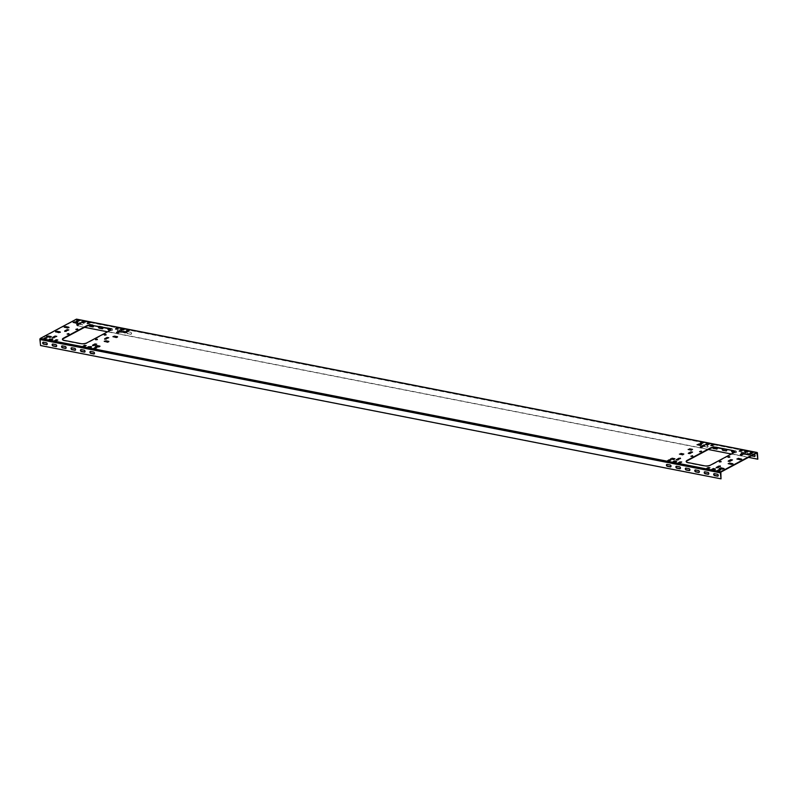 <?xml version="1.0" encoding="UTF-8"?>
<svg xmlns="http://www.w3.org/2000/svg" width="798" height="798" viewBox="0 0 798 798"><rect width="100%" height="100%" fill="white"/><g stroke="black" fill="none" stroke-linecap="round" stroke-linejoin="round"><path stroke-width="0.6" stroke-dasharray="3.99 2.99" d="M120.787 331.3L118.303 332.626M90.264 322.681L88.897 323.419M87.281 323.559L88.937 323.828M76.857 321.255L76.379 319.609L40.409 338.811L40.568 345.544M76.508 321.454L78.124 321.305M79.491 320.577L78.164 321.724M77.915 322.901L76.448 323.549L73.286 322.512M80.867 323.479L78.384 324.806M76.768 324.956L78.433 325.225M77.755 329.365L76.059 329.554M69.037 334.013L67.351 334.202M60.309 332.307L58.833 332.956L55.67 331.918M51.401 337.055L49.935 337.704L46.763 336.666M56.768 336.347L54.284 337.684M52.668 337.823L54.324 338.093M54.833 340.886L56.449 340.746M57.815 340.008L56.488 341.155M91.531 347.08L90.064 347.729L88.259 346.96M110.962 329.584A4.419 1.566 173.7 0 1 111.032 329.783A4.419 1.566 173.7 0 1 110.034 330.941L87.052 343.21A4.419 1.566 173.7 0 1 80.867 344.028L64.079 340.746A4.419 1.566 173.7 0 1 62.473 339.749A4.419 1.566 173.7 0 1 62.483 339.539M97.386 339.569L95.7 339.758M106.104 334.921L104.418 335.1M108.737 337.734L106.254 339.06M104.638 339.21L106.294 339.479M109.067 341.863L107.6 342.502L104.428 341.464M117.785 337.205L116.318 337.853L113.146 336.816M116.688 332.776L118.353 333.045M118.623 328.237L117.246 328.976M115.63 329.115L117.296 329.384M126.403 331.23L128.019 331.08M129.396 330.352L128.069 331.499M126.683 332.457L125.216 333.105L122.044 332.068M123.979 329.764L122.513 330.402L120.707 329.634M96.688 344.167L94.204 345.504M92.588 345.644L94.244 345.913M100.169 346.611L98.703 347.26L95.531 346.222M93.955 348.546L95.57 348.407M96.947 347.669L95.62 348.816M83.182 346.442L84.797 346.292M86.174 345.564L84.847 346.711M52.748 339.489L51.281 340.128L49.466 339.359M44.06 338.771L45.676 338.631M47.042 337.893L45.715 339.04M68.818 329.913L66.334 331.24M64.718 331.389L66.374 331.659M69.017 327.649L67.551 328.297L64.379 327.26M85.196 322.163L83.72 322.811L81.915 322.033M744.454 451.828L746.26 452.596L747.726 451.957M736.893 459.01L740.065 460.047L741.532 459.399M730 461.254L732.484 459.927M730.04 461.673L728.384 461.404M720.853 469.643L719.367 471.01L717.701 470.74M712.006 469.154L713.811 469.922L715.277 469.274M681.721 461.972L680.245 463.349L678.579 463.079M670.948 459.867L669.462 461.234L667.806 460.965M670.51 458.86L673.682 459.897L675.148 459.249M678.031 459.867L680.514 458.541M678.071 460.286L676.415 460.017M705.661 444.227L707.467 445.005L708.943 444.356M697.033 444.705L700.195 445.743L701.661 445.094M703.397 442.541L701.911 443.907L700.255 443.648M712.644 445.613L714.01 444.875M712.684 446.022L711.028 445.753M702.13 447L704.614 445.673M702.18 447.409L700.514 447.149M688.125 449.454L691.297 450.491L692.764 449.843M679.417 454.112L682.579 455.139L684.056 454.501M690.08 453.434L692.564 452.107M690.12 453.853L688.465 453.583M699.806 451.748L701.502 451.558M691.098 456.396L692.784 456.207M686.23 461.723A4.419 1.566 -6.3 0 0 686.22 461.932A4.419 1.566 -6.3 0 0 687.826 462.94L704.614 466.222A4.419 1.566 -6.3 0 0 710.799 465.404L733.791 453.134A4.419 1.566 -6.3 0 0 734.778 451.977A4.419 1.566 -6.3 0 0 734.719 451.778M673.223 461.553L675.028 462.321L676.495 461.683M710.08 467.528L708.594 468.895L706.928 468.635M717.951 467.688L720.434 466.361M717.991 468.107L716.335 467.837M719.277 468.416L722.449 469.453L723.916 468.805M728.185 463.658L731.347 464.695L732.813 464.057M719.447 461.952L721.133 461.763M728.165 457.294L729.851 457.114M742.05 454.82L744.534 453.493M742.1 455.229L740.434 454.97M745.791 454.262L748.963 455.289L750.429 454.651M753.302 452.316L751.816 453.683L750.15 453.424M740.993 451.169L742.369 450.431M741.043 451.578L739.377 451.309M748.484 457.364L731.327 454.012M708.335 449.503L107.58 331.818M84.588 327.31L77.366 325.893L77.276 325.035M77.236 324.696L77.067 323.15M77.017 322.711L76.887 321.524M93.336 325.634A1.027 0.718 -118.1 0 0 92.578 324.995L89.915 324.267A1.027 0.718 61.9 0 0 89.336 325.474M89.017 325.524A1.027 0.718 61.9 0 1 89.635 324.417M102.792 327.489A1.027 0.718 -118.1 0 0 102.034 326.841L99.361 326.113A1.027 0.718 61.9 0 0 98.673 326.681M98.433 326.641A1.027 0.718 61.9 0 1 99.082 326.262M110.314 330.342L111.69 330.611A1.027 0.718 -118.1 0 0 111.481 328.696L108.807 327.968A1.027 0.718 61.9 0 0 108.119 328.537M107.89 328.487A1.027 0.718 61.9 0 1 108.528 328.118M119.301 332.098L121.146 332.457A1.027 0.718 -118.1 0 0 120.927 330.542L118.264 329.823A1.027 0.718 61.9 0 0 118.473 331.739L118.583 331.759M118.473 331.739L118.194 331.888A1.027 0.718 61.9 0 1 117.984 329.963M127.919 333.584L130.593 334.312A1.027 0.718 -118.1 0 0 130.383 332.397L127.71 331.669A1.027 0.718 61.9 0 0 127.919 333.584L130.872 334.163A1.027 0.718 61.9 0 0 130.653 332.247L127.71 331.669M127.64 333.734A1.027 0.718 61.9 0 1 127.431 331.818M80.458 322.412L83.411 322.991A1.027 0.718 61.9 0 1 83.62 324.906L80.678 324.327L83.341 325.055A1.027 0.718 -118.1 0 0 83.132 323.14L80.458 322.412A1.027 0.718 61.9 0 0 79.82 323.439M80.398 324.477A1.027 0.718 61.9 0 1 79.78 324.068M79.521 323.509A1.027 0.718 61.9 0 1 80.189 322.562M703.277 445.703A1.027 0.718 61.9 0 1 703.936 444.755L707.168 445.184L704.215 444.606A1.027 0.718 -118.1 0 0 703.577 445.633M707.168 445.184A1.027 0.718 -118.1 0 1 707.377 447.099L704.145 446.671A1.027 0.718 61.9 0 1 703.537 446.252M707.098 447.249A1.027 0.718 -118.1 0 0 706.888 445.334M712.774 447.718A1.027 0.718 61.9 0 1 713.382 446.611L716.335 447.189L713.661 446.461A1.027 0.718 -118.1 0 0 713.083 447.668M717.093 447.828A1.027 0.718 -118.1 0 0 716.335 447.189M722.19 448.835A1.027 0.718 61.9 0 1 722.838 448.456L725.781 449.035L723.118 448.306A1.027 0.718 -118.1 0 0 722.419 448.875M726.539 449.683A1.027 0.718 -118.1 0 0 725.781 449.035M731.636 450.68A1.027 0.718 61.9 0 1 732.285 450.311L735.237 450.89L732.564 450.162A1.027 0.718 -118.1 0 0 731.876 450.73M735.507 450.74A1.027 0.718 -118.1 0 1 735.726 452.656L734.06 452.536M735.447 452.805A1.027 0.718 -118.1 0 0 735.237 450.89M742.05 454.102L741.941 454.082A1.027 0.718 61.9 0 1 741.731 452.157L744.684 452.735L742.01 452.017A1.027 0.718 -118.1 0 0 742.22 453.932L742.33 453.952M744.963 452.586A1.027 0.718 -118.1 0 1 745.172 454.511L743.048 454.291M744.893 454.651A1.027 0.718 -118.1 0 0 744.684 452.735M751.257 455.887A1.027 0.718 61.9 0 1 751.187 454.012L753.811 454.531M757.432 453.025L76.987 319.719L77.645 325.744L758.1 459.05M89.915 324.267L92.857 324.846A1.027 0.718 61.9 0 1 93.296 326.761M99.361 326.113L102.314 326.691A1.027 0.718 61.9 0 1 102.752 328.616M108.807 327.968L111.76 328.547A1.027 0.718 61.9 0 1 111.969 330.462L110.533 330.182M118.264 329.823L121.206 330.392A1.027 0.718 61.9 0 1 121.416 332.317L119.57 331.948M80.678 324.327A1.027 0.718 61.9 0 1 80.059 323.918M707.377 447.099L704.425 446.521A1.027 0.718 -118.1 0 1 703.816 446.102M717.053 448.955A1.027 0.718 -118.1 0 0 716.614 447.04M726.499 450.81A1.027 0.718 -118.1 0 0 726.06 448.885M735.726 452.656L734.28 452.376M745.172 454.511L743.327 454.142M754.848 456.356A1.027 0.718 -118.1 0 0 754.409 454.441L751.457 453.863A1.027 0.718 -118.1 0 0 751.536 455.738M721.292 478.7L40.848 345.394M52.598 344.058A1.027 0.718 61.9 0 1 53.107 343.918L56.06 344.497A1.027 0.718 61.9 0 1 56.498 346.412M62.045 345.913A1.027 0.718 61.9 0 1 62.553 345.763L65.506 346.342A1.027 0.718 61.9 0 1 65.945 348.267M71.501 347.758A1.027 0.718 61.9 0 1 72.01 347.619L74.952 348.197A1.027 0.718 61.9 0 1 75.391 350.113M80.947 349.614A1.027 0.718 61.9 0 1 81.456 349.464L84.398 350.043A1.027 0.718 61.9 0 1 84.847 351.968M90.393 351.469A1.027 0.718 61.9 0 1 90.902 351.32L93.855 351.898A1.027 0.718 61.9 0 1 94.294 353.813M43.152 342.212A1.027 0.718 61.9 0 1 43.661 342.063L46.603 342.641A1.027 0.718 61.9 0 1 47.042 344.566M670.799 466.75A1.027 0.718 -118.1 0 0 670.36 464.835L667.407 464.256A1.027 0.718 -118.1 0 0 666.899 464.406M680.245 468.606A1.027 0.718 -118.1 0 0 679.806 466.69L676.854 466.112A1.027 0.718 -118.1 0 0 676.355 466.251M689.701 470.461A1.027 0.718 -118.1 0 0 689.253 468.536L686.31 467.957A1.027 0.718 -118.1 0 0 685.801 468.107M699.148 472.306A1.027 0.718 -118.1 0 0 698.709 470.391L695.756 469.813A1.027 0.718 -118.1 0 0 695.248 469.952M708.594 474.162A1.027 0.718 -118.1 0 0 708.155 472.236L705.203 471.658A1.027 0.718 -118.1 0 0 704.704 471.808M718.04 476.007A1.027 0.718 -118.1 0 0 717.601 474.092L714.659 473.513A1.027 0.718 -118.1 0 0 714.15 473.663M76.379 319.609L756.833 452.915M720.863 472.117L40.409 338.811M76.708 319.868L756.564 453.055M40.179 339.369L720.634 472.675M76.508 319.589L756.963 452.885"/><path stroke-width="1.2" d="M120.717 331.34L119.131 331.03L116.488 332.586L118.303 332.626L120.717 331.34M116.717 332.317L120.787 331.3M757.053 452.456A0.888 0.549 101.1 0 1 757.432 453.025L757.821 459.199L756.833 452.915L720.863 472.117L721.013 478.85L40.568 345.544L39.9 339.519A0.888 0.549 101.1 0 1 40.369 338.402L76.339 319.2A0.888 0.549 101.1 0 1 76.598 319.15L757.053 452.456A0.888 0.549 101.1 0 0 756.783 452.496L76.339 319.2M40.369 338.402L720.813 471.708L756.783 452.496M79.421 320.616L77.835 320.307L76.299 321.265L79.421 320.616M74.803 322.272L77.705 322.442L76.399 323.14L73.077 322.322L74.753 321.863L73.286 322.512M77.705 322.442L74.753 321.863M76.837 324.906L79.211 323.21L80.797 323.519L76.768 324.956M79.211 323.21L76.798 324.497M77.536 328.906L75.86 329.365L77.536 328.906M68.818 333.554L67.142 334.013L68.818 333.554M58.793 332.537L60.089 331.848L57.137 331.27L55.461 331.729L58.793 332.537M49.885 337.295L51.182 336.596L48.239 336.018L46.563 336.477L49.885 337.295M52.738 337.773L55.102 336.078L56.688 336.387L52.668 337.823M55.102 336.078L52.688 337.364M57.745 340.048L56.159 339.739L54.633 340.696L57.745 340.048M90.014 347.32L91.311 346.621L88.049 346.771L90.014 347.32M92.588 325.085A4.419 1.566 -6.3 0 0 86.403 325.903L63.411 338.182A4.419 1.566 -6.3 0 0 62.424 339.33A4.419 1.566 -6.3 0 0 64.03 340.337L80.817 343.619A4.419 1.566 -6.3 0 0 87.002 342.801L109.994 330.532A4.419 1.566 -6.3 0 0 110.982 329.375A4.419 1.566 -6.3 0 0 109.376 328.377L92.638 325.504A4.419 1.566 173.7 0 0 86.453 326.322L63.461 338.591A4.419 1.566 173.7 0 0 62.483 339.539M97.166 339.11L95.501 339.569L97.166 339.11M105.885 334.462L104.209 334.921L105.885 334.462M104.708 339.16L107.072 337.464L108.658 337.773L104.638 339.21M107.072 337.464L104.668 338.751M105.944 341.235L108.847 341.404L107.55 342.093L104.229 341.285L105.905 340.826L104.428 341.464M108.847 341.404L105.905 340.826M114.663 336.576L117.565 336.746L116.269 337.444L112.947 336.626L114.623 336.167L113.146 336.816M117.565 336.746L114.623 336.167M115.71 329.075L118.403 327.779L117.246 328.976L115.63 329.115M116.957 327.968L115.66 328.666M129.316 330.392L127.73 330.083L126.204 331.04L129.316 330.392M123.56 331.828L126.463 331.998L125.166 332.686L121.845 331.878L123.52 331.419L122.044 332.068M126.463 331.998L123.52 331.419M122.463 329.993L123.76 329.305L120.498 329.454L122.463 329.993M92.658 345.594L95.022 343.898L96.608 344.207L92.588 345.644M95.022 343.898L92.608 345.185M97.047 345.983L99.95 346.152L98.653 346.841L95.331 346.033L97.007 345.574L95.531 346.222M99.95 346.152L97.007 345.574M96.867 347.719L95.281 347.399L93.755 348.367L96.867 347.719M86.094 345.604L84.508 345.295L82.982 346.252L86.094 345.604M51.232 339.719L52.528 339.03L49.267 339.18L51.232 339.719M46.972 337.943L45.386 337.624L43.86 338.591L46.972 337.943M64.788 331.34L67.152 329.644L68.738 329.953L64.718 331.389M67.152 329.644L64.748 330.931M67.501 327.888L68.798 327.2L65.855 326.621L64.179 327.08L67.501 327.888M83.68 322.392L84.977 321.704L81.715 321.853L83.68 322.392M87.351 323.519L88.608 322.412L90.194 322.721L87.281 323.559M88.608 322.412L87.311 323.11M744.624 451.877L745.921 451.179L747.886 451.728L744.624 451.877M737.063 459.059L738.369 458.361L741.691 459.179L740.015 459.638L737.063 459.059M730.818 459.658L728.185 461.214L730 461.254L732.414 459.967L730.818 459.658L728.414 460.945M719.028 469.593L720.624 469.902L717.502 470.561L719.028 469.593L717.731 470.291M712.175 469.204L713.472 468.506L715.437 469.054L712.175 469.204M679.906 461.932L681.721 461.972L680.195 462.94L678.38 462.89L679.906 461.932L678.609 462.621M669.133 459.818L670.948 459.867L669.422 460.825L667.607 460.785L669.133 459.818L667.836 460.516M672.026 458.621L670.689 458.91L673.632 459.488L674.938 458.79L670.51 458.86M671.986 458.212L674.938 458.79M678.849 458.271L676.205 459.828L678.031 459.867L680.295 458.082L676.435 459.558M705.841 444.277L707.138 443.588L709.103 444.127L705.841 444.277M698.549 444.466L697.203 444.755L700.155 445.334L701.452 444.636L697.033 444.705M698.499 444.057L701.452 444.636M701.582 442.501L703.397 442.541L701.871 443.498L700.055 443.459L701.582 442.501L700.285 443.189M712.355 444.606L710.828 445.573L713.941 444.915L712.355 444.606L711.058 445.304M702.958 445.404L700.315 446.96L702.13 447L704.395 445.214L700.544 446.69M689.642 449.224L688.305 449.503L691.248 450.082L692.544 449.384L688.125 449.454M689.602 448.805L692.544 449.384M680.933 453.872L679.587 454.152L682.539 454.73L683.836 454.042L679.417 454.112M680.884 453.464L683.836 454.042M690.898 451.838L688.265 453.394L690.08 453.434L692.494 452.147L690.898 451.838L688.494 453.124M701.282 451.099L699.607 451.558L701.282 451.099M692.564 455.748L690.888 456.207L692.564 455.748M733.123 450.571A4.419 1.566 173.7 0 1 734.729 451.568A4.419 1.566 173.7 0 1 733.741 452.725L710.749 464.995A4.419 1.566 173.7 0 1 704.564 465.813L687.776 462.531A4.419 1.566 173.7 0 1 686.17 461.523A4.419 1.566 173.7 0 1 687.158 460.376L710.15 448.097A4.419 1.566 173.7 0 1 716.335 447.279L733.123 450.571L716.385 447.688A4.419 1.566 -6.3 0 0 710.2 448.506L687.208 460.785A4.419 1.566 -6.3 0 0 686.23 461.723M673.392 461.603L674.689 460.905L676.654 461.453L673.392 461.603M708.255 467.488L709.841 467.798L708.544 468.486L706.729 468.446L708.255 467.488L706.958 468.177M718.769 466.092L716.125 467.648L717.951 467.688L720.215 465.902L716.355 467.379M719.457 468.456L720.754 467.768L724.075 468.576L722.399 469.034L719.457 468.456M728.355 463.708L729.651 463.02L732.973 463.828L731.297 464.286L728.355 463.708M720.923 461.304L719.247 461.763L720.923 461.304M729.631 456.656L727.956 457.114L729.631 456.656M742.878 453.224L740.235 454.78L742.05 454.82L744.464 453.533L742.878 453.224L740.464 454.511M747.307 454.022L745.97 454.301L748.913 454.88L750.21 454.192L745.791 454.262M747.267 453.613L750.21 454.192M751.477 452.276L753.063 452.586L751.766 453.274L749.95 453.234L751.477 452.276L750.18 452.965M740.704 450.162L739.177 451.119L740.993 451.169L742.15 449.972L739.407 450.85M88.648 322.821L90.264 322.681M79.491 320.577L76.508 321.454M79.251 323.619L80.867 323.479M76.059 329.554L77.755 329.365M67.351 334.202L69.037 334.013M55.67 331.918L60.309 332.307M46.763 336.666L51.401 337.055M55.152 336.487L56.768 336.347M57.815 340.008L54.833 340.886M88.259 346.96L91.531 347.08M110.962 329.584A4.419 1.566 173.7 0 0 109.416 328.786L92.638 325.504M95.7 339.758L97.386 339.569M104.418 335.1L106.104 334.921M107.122 337.873L108.737 337.734M117.007 328.377L118.623 328.237M129.396 330.352L126.403 331.23M120.707 329.634L123.979 329.764M95.072 344.307L96.688 344.167M96.947 347.669L93.955 348.546M86.174 345.564L83.182 346.442M49.466 339.359L52.748 339.489M47.042 337.893L44.06 338.771M67.202 330.053L68.818 329.913M64.379 327.26L69.017 327.649M81.915 322.033L85.196 322.163M747.726 451.957L744.454 451.828M741.532 459.399L736.893 459.01M732.484 459.927L730.868 460.067M720.694 469.862L719.078 470.002M715.277 469.274L712.006 469.154M681.562 462.202L679.946 462.341M670.789 460.087L669.173 460.227M680.514 458.541L678.899 458.68M708.943 444.356L705.661 444.227M703.238 442.76L701.622 442.91M714.01 444.875L712.395 445.015M704.614 445.673L702.998 445.813M692.564 452.107L690.948 452.247M701.502 451.558L699.806 451.748M692.784 456.207L691.098 456.396M734.719 451.778A4.419 1.566 -6.3 0 0 733.163 450.98M676.495 461.683L673.223 461.553M709.921 467.748L708.305 467.897M720.434 466.361L718.818 466.501M723.916 468.805L719.277 468.416M732.813 464.057L728.185 463.658M721.133 461.763L719.447 461.952M729.851 457.114L728.165 457.294M744.534 453.493L742.918 453.633M753.142 452.536L751.526 452.685M742.369 450.431L740.753 450.571M757.821 459.199L748.484 457.364M731.327 454.012L708.335 449.503M107.58 331.818L84.588 327.31M93.296 326.761A1.027 0.718 61.9 0 1 93.077 326.761L89.845 326.332L92.797 326.911A1.027 0.718 -118.1 0 0 93.336 325.634M89.845 326.332A1.027 0.718 61.9 0 1 89.017 325.524M102.752 328.616A1.027 0.718 61.9 0 1 102.523 328.606L99.291 328.178L102.244 328.756A1.027 0.718 -118.1 0 0 102.792 327.489M99.291 328.178A1.027 0.718 61.9 0 1 98.433 326.641M110.533 330.182L108.747 330.033A1.027 0.718 61.9 0 1 107.89 328.487M108.747 330.033L110.314 330.342M118.303 331.908L119.301 332.098M79.78 324.068A1.027 0.718 61.9 0 1 79.521 323.509M703.537 446.252A1.027 0.718 61.9 0 1 703.277 445.703M717.053 448.955A1.027 0.718 -118.1 0 1 716.823 448.955L713.602 448.526A1.027 0.718 61.9 0 1 712.774 447.718M716.544 449.104A1.027 0.718 -118.1 0 0 717.093 447.828M726.499 450.81A1.027 0.718 -118.1 0 1 726.27 450.8L723.048 450.371A1.027 0.718 61.9 0 1 722.19 448.835M725.99 450.95A1.027 0.718 -118.1 0 0 726.539 449.683M734.06 452.536L732.494 452.227A1.027 0.718 61.9 0 1 731.636 450.68M743.048 454.291L742.05 454.102M754.848 456.356A1.027 0.718 -118.1 0 1 754.619 456.356L751.397 455.927A1.027 0.718 61.9 0 1 751.257 455.887M754.339 456.506A1.027 0.718 -118.1 0 0 754.13 454.591L753.811 454.531M90.124 326.183A1.027 0.718 61.9 0 1 89.336 325.474M99.57 328.038A1.027 0.718 61.9 0 1 98.673 326.681M109.027 329.883A1.027 0.718 61.9 0 1 108.119 328.537M118.583 331.759L119.57 331.948M716.823 448.955L713.871 448.376A1.027 0.718 -118.1 0 1 713.083 447.668M722.419 448.875A1.027 0.718 -118.1 0 0 723.327 450.232L726.27 450.8M731.876 450.73A1.027 0.718 -118.1 0 0 732.773 452.077L734.28 452.376M743.327 454.142L742.33 453.952M754.619 456.356L751.676 455.778A1.027 0.718 -118.1 0 1 751.536 455.738M721.013 478.85L720.355 472.825L39.9 339.519M720.813 471.708A0.888 0.549 101.1 0 0 720.355 472.825M56.498 346.412A1.027 0.718 61.9 0 1 56.269 346.412L53.316 345.833A1.027 0.718 61.9 0 1 52.598 344.058M65.945 348.267A1.027 0.718 61.9 0 1 65.715 348.257L62.763 347.679A1.027 0.718 61.9 0 1 62.045 345.913M75.391 350.113A1.027 0.718 61.9 0 1 75.162 350.113L72.219 349.534A1.027 0.718 61.9 0 1 71.501 347.758M84.847 351.968A1.027 0.718 61.9 0 1 84.618 351.958L81.665 351.389A1.027 0.718 61.9 0 1 80.947 349.614M94.294 353.813A1.027 0.718 61.9 0 1 94.064 353.813L91.112 353.235A1.027 0.718 61.9 0 1 90.393 351.469M47.042 344.566A1.027 0.718 61.9 0 1 46.813 344.556L43.87 343.978A1.027 0.718 61.9 0 1 43.152 342.212M666.899 464.406A1.027 0.718 -118.1 0 0 667.617 466.172L670.569 466.75A1.027 0.718 -118.1 0 0 670.799 466.75M676.355 466.251A1.027 0.718 -118.1 0 0 677.073 468.027L680.016 468.606A1.027 0.718 -118.1 0 0 680.245 468.606M685.801 468.107A1.027 0.718 -118.1 0 0 686.519 469.872L689.472 470.451A1.027 0.718 -118.1 0 0 689.701 470.461M695.248 469.952A1.027 0.718 -118.1 0 0 695.966 471.728L698.918 472.306A1.027 0.718 -118.1 0 0 699.148 472.306M704.704 471.808A1.027 0.718 -118.1 0 0 705.422 473.583L708.365 474.152A1.027 0.718 -118.1 0 0 708.594 474.162M714.15 473.663A1.027 0.718 -118.1 0 0 714.868 475.428L717.811 476.007A1.027 0.718 -118.1 0 0 718.04 476.007M46.543 344.706A1.027 0.718 -118.1 0 0 46.324 342.791L43.381 342.212A1.027 0.718 -118.1 0 0 43.591 344.128L46.813 344.556M56.678 345.753A1.027 0.718 -118.1 0 0 55.78 344.646L52.828 344.068A1.027 0.718 -118.1 0 0 53.037 345.983L55.99 346.561A1.027 0.718 -118.1 0 0 56.678 345.753M66.124 347.609A1.027 0.718 -118.1 0 0 65.227 346.492L62.274 345.913A1.027 0.718 -118.1 0 0 62.493 347.828L65.436 348.407A1.027 0.718 -118.1 0 0 66.124 347.609M75.571 349.454A1.027 0.718 -118.1 0 0 74.673 348.347L71.73 347.768A1.027 0.718 -118.1 0 0 71.94 349.684L74.882 350.262A1.027 0.718 -118.1 0 0 75.571 349.454M85.027 351.31A1.027 0.718 -118.1 0 0 84.129 350.192L81.177 349.614A1.027 0.718 -118.1 0 0 81.386 351.529L84.339 352.108A1.027 0.718 -118.1 0 0 85.027 351.31M94.473 353.155A1.027 0.718 -118.1 0 0 93.575 352.048L90.623 351.469A1.027 0.718 -118.1 0 0 90.832 353.384L93.785 353.963A1.027 0.718 -118.1 0 0 94.473 353.155M666.44 465.204A1.027 0.718 61.9 0 1 667.128 464.406L670.081 464.985A1.027 0.718 61.9 0 1 670.29 466.9L667.347 466.321A1.027 0.718 61.9 0 1 666.44 465.204M675.896 467.059A1.027 0.718 61.9 0 1 676.584 466.261L679.527 466.83A1.027 0.718 61.9 0 1 679.736 468.755L676.794 468.177A1.027 0.718 61.9 0 1 675.896 467.059M685.342 468.915A1.027 0.718 61.9 0 1 686.031 468.107L688.973 468.685A1.027 0.718 61.9 0 1 689.193 470.601L686.24 470.022A1.027 0.718 61.9 0 1 685.342 468.915M694.789 470.76A1.027 0.718 61.9 0 1 695.477 469.962L698.43 470.541A1.027 0.718 61.9 0 1 698.639 472.456L695.686 471.877A1.027 0.718 61.9 0 1 694.789 470.76M704.235 472.616A1.027 0.718 61.9 0 1 704.923 471.808L707.876 472.386A1.027 0.718 61.9 0 1 708.085 474.301L705.143 473.723A1.027 0.718 61.9 0 1 704.235 472.616M713.691 474.461A1.027 0.718 61.9 0 1 714.38 473.663L717.322 474.241A1.027 0.718 61.9 0 1 717.542 476.157L714.589 475.578A1.027 0.718 61.9 0 1 713.691 474.461M756.564 453.055L757.152 453.174"/></g></svg>
